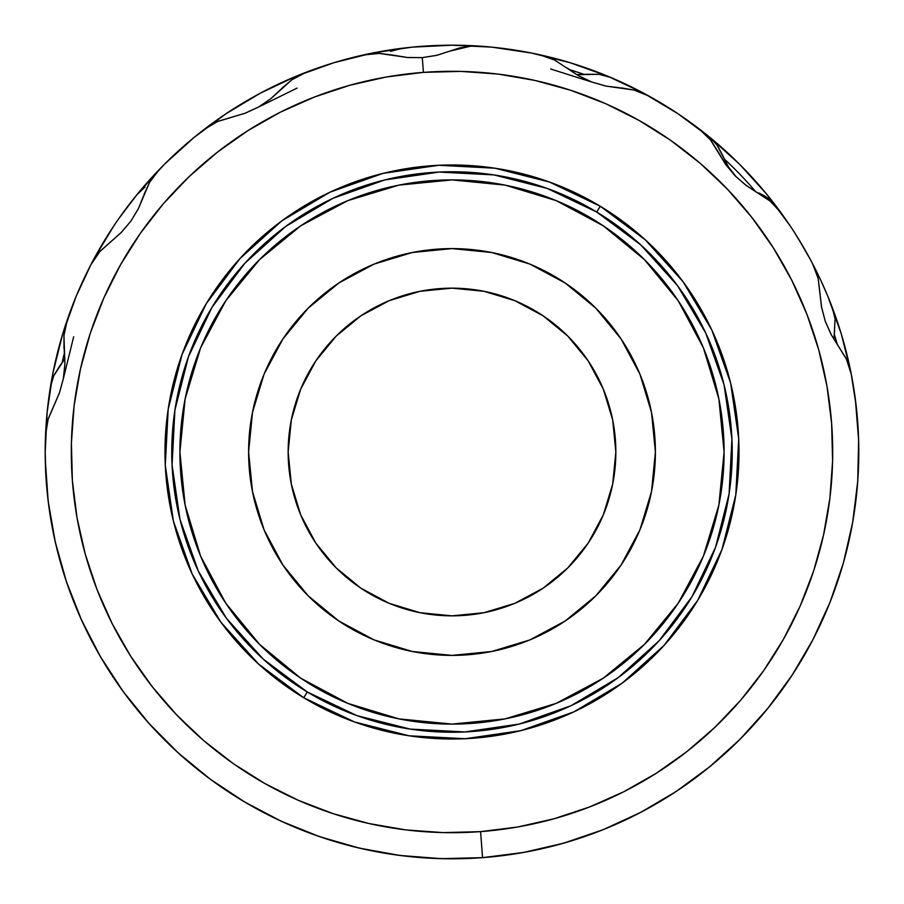 <?xml version="1.0" encoding="UTF-8"?>
<svg xmlns="http://www.w3.org/2000/svg" width="904" height="904" viewBox="0 0 904 904"><rect width="100%" height="100%" fill="white"/><g stroke="black" fill="none" stroke-linecap="round" stroke-linejoin="round"><path stroke-width="1.36" d="M179.896 452A272.104 272.104 0 0 0 452 724.104A272.104 272.104 0 0 0 724.104 452A272.104 272.104 0 0 1 452 724.104A272.104 272.104 0 0 1 179.896 452L185.128 398.913L200.609 347.87L225.751 300.829L259.595 259.595L300.829 225.751L347.87 200.609L398.913 185.128L452 179.896L505.087 185.128L556.129 200.609L603.171 225.751L644.405 259.595L678.249 300.829L703.391 347.87L718.872 398.913L724.104 452L718.872 505.087L703.391 556.129L678.249 603.171L644.405 644.405L603.171 678.249L556.129 703.391L505.087 718.872L452 724.104L398.913 718.872L347.87 703.391L300.829 678.249L259.595 644.405L225.751 603.171L200.609 556.129L185.128 505.087L179.896 452A272.104 272.104 0 0 1 452 179.896A272.104 272.104 0 0 1 724.104 452A272.104 272.104 0 0 0 452 179.896A272.104 272.104 0 0 0 179.896 452M655.4 452A203.4 203.4 0 0 1 452 655.4A203.4 203.4 0 0 1 248.6 452L252.51 412.314L264.081 374.166L282.884 339L308.174 308.174L339 282.884L374.166 264.081L412.314 252.51L452 248.6L491.686 252.51L529.834 264.081L565 282.884L595.826 308.174L621.116 339L639.919 374.166L651.49 412.314L655.4 452L651.49 491.686L639.919 529.834L621.116 565L595.826 595.826L565 621.116L529.834 639.919L491.686 651.49L452 655.4L412.314 651.49L374.166 639.919L339 621.116L308.174 595.826L282.884 565L264.081 529.834L252.51 491.686L248.6 452A203.4 203.4 0 0 1 452 248.6A203.4 203.4 0 0 1 655.4 452M288.15 452A163.85 163.85 0 0 0 452 615.85A163.85 163.85 0 0 0 615.85 452A163.85 163.85 0 0 1 452 615.85A163.85 163.85 0 0 1 288.15 452L291.303 420.032L300.625 389.296L315.767 360.967L336.141 336.141L360.967 315.767L389.296 300.625L420.032 291.303L452 288.15L483.968 291.303L514.704 300.625L543.033 315.767L567.859 336.141L588.233 360.967L603.375 389.296L612.697 420.032L615.85 452L612.697 483.968L603.375 514.704L588.233 543.033L567.859 567.859L543.033 588.233L514.704 603.375L483.968 612.697L452 615.85L420.032 612.697L389.296 603.375L360.967 588.233L336.141 567.859L315.767 543.033L300.625 514.704L291.303 483.968L288.15 452A163.85 163.85 0 0 1 452 288.15A163.85 163.85 0 0 1 615.85 452A163.85 163.85 0 0 0 452 288.15A163.85 163.85 0 0 0 288.15 452M464.147 858.619L472.453 858.28M418.1 857.387L415.953 857.195M808.153 255.425L795.893 234.69M449.729 51.144L470.498 46.217L459.571 47.946L437.005 55.28L422.304 57.619L423.411 72.376A380.708 380.708 0 0 1 831.623 423.411A380.708 380.708 0 0 1 480.589 831.623L482.544 857.647A406.8 406.8 0 0 0 851.308 374.312L846.325 358.854L831.33 334.853L825.273 321.282L821.51 306.851L818.256 278.726L812.493 263.516A406.8 406.8 0 0 1 832.29 307.552L834.968 318.671L832.29 307.552A406.8 406.8 0 0 0 820.934 280.613L817.374 273.144A406.8 406.8 0 0 0 813.25 264.962L810.978 260.646M100.932 246.487L98.22 251.188A406.8 406.8 0 0 1 103.655 241.899L103.677 241.854A406.8 406.8 0 0 0 98.208 251.21L90.366 265.697M114.412 225.017L103.677 241.854A406.8 406.8 0 0 1 114.401 225.028L117.87 219.954L114.412 225.017A406.8 406.8 0 0 0 112.051 228.576M117.87 219.954L119.102 218.192A406.8 406.8 0 0 1 136.764 194.88L145.047 187.004L136.764 194.88A406.8 406.8 0 0 0 90.931 264.601M340.006 716.273L348.944 719.878L339.938 716.239L303.744 697.764A287.02 287.02 0 0 1 206.236 303.744A287.02 287.02 0 0 1 600.256 206.236L596.753 212.044A280.24 280.24 0 0 1 691.955 596.753A280.24 280.24 0 0 1 307.247 691.955L303.744 697.764A287.02 287.02 0 0 0 697.764 600.256A287.02 287.02 0 0 0 600.256 206.236A287.02 287.02 0 0 1 697.764 600.256A287.02 287.02 0 0 1 303.744 697.764L273.37 676.655L263.313 668.282M588.165 74.241L576.515 74.557A67.8 67.8 0 0 0 584.481 74.557L599.103 74.32L588.165 74.241M610.946 77.541L599.103 74.32L610.946 77.541A406.8 406.8 0 0 1 649.162 96.174A406.8 406.8 0 0 0 480.306 46.183L470.498 46.217L480.306 46.183A406.8 406.8 0 0 1 539.338 54.681L554.683 60.059L539.338 54.681M758.806 192.936L764.14 195.682L776.886 207.185L768.231 198.473L758.806 192.936M725.675 164.46L735.02 175.749L745.868 185.218L770.016 200.937L781.067 212.835A406.8 406.8 0 0 1 812.493 263.516A406.8 406.8 0 0 0 781.067 212.835L770.016 200.937L746.286 185.523L735.054 175.772L725.55 164.291L710.702 140.176L699.063 128.82A406.8 406.8 0 0 0 649.162 96.174L634.111 90.061L606.098 86.117L591.792 82.027L578.334 75.642L567.294 68.094M73.665 336.74L63.37 378.618L64.907 364.278L63.935 335.508L67.337 319.632A406.8 406.8 0 0 1 90.829 264.804A406.8 406.8 0 0 0 67.337 319.632L63.935 335.508L64.918 363.826L63.359 378.652L59.404 392.991L48.183 418.936L45.55 434.982A406.8 406.8 0 0 0 482.544 857.647A406.8 406.8 0 0 1 45.55 434.982L48.183 418.936L59.574 392.505L63.37 378.618L64.907 364.041M821.555 307.066L825.262 321.236L831.081 334.401L846.325 358.854L851.308 374.312A406.8 406.8 0 0 1 482.544 857.647L480.589 831.623A380.708 380.708 0 0 1 72.376 480.589A380.708 380.708 0 0 1 423.411 72.376L422.304 57.619L407.421 57.506L379.42 53.381L363.238 54.997A406.8 406.8 0 0 0 306.151 72.241L291.8 79.846L270.725 98.807L258.374 107.135L244.848 113.316L217.762 121.407L203.773 129.713A406.8 406.8 0 0 0 159.319 169.466L149.522 182.416L138.448 208.508L130.775 221.277L121.125 232.599L99.994 251.368L90.829 264.804L99.994 251.368L121.486 232.238L130.797 221.243L138.346 208.688M59.483 392.754L63.37 378.618M48.036 419.445L59.404 392.991L63.359 378.652L64.918 363.826L64.207 350.323M121.294 232.43L130.797 221.243L121.125 232.599L99.643 251.764M64.026 348.831L63.947 335.305M143.51 195.965L138.448 208.508L130.775 221.277L138.244 208.903L149.522 182.416L159.319 169.466A406.8 406.8 0 0 1 203.773 129.713L217.762 121.407L245.334 113.147L258.408 107.124L270.567 98.931M245.074 113.237L258.408 107.124L270.375 99.078L280.613 89.575L270.725 98.807L258.374 107.135L244.848 113.316L217.276 121.622M143.985 194.529L149.623 182.235M280.613 89.575L291.8 79.846L306.151 72.241A406.8 406.8 0 0 1 363.238 54.997L379.42 53.381L394.133 55.302M407.636 57.528L422.304 57.619L436.779 55.336M378.9 53.37L407.885 57.551L422.304 57.619L407.421 57.506L394.099 55.302M281.652 88.479L291.958 79.721M818.12 278.217L821.51 306.851L825.273 321.282L831.33 334.853L846.494 359.227M851.308 374.312L851.308 374.29A406.8 406.8 0 0 0 812.493 263.516L818.256 278.726L821.589 307.292L825.262 321.236L831.217 334.638M734.975 175.692L746.286 185.523L770.321 201.196M710.374 139.77L725.81 164.652L735.02 175.749L746.082 185.376M810.775 260.25L813.238 264.928A406.8 406.8 0 0 0 812.493 263.516L812.504 263.527M620.969 87.835L634.303 90.106M578.515 75.744L591.758 82.015L605.849 86.072M735.054 175.772L725.55 164.291L718.736 152.787M619.466 87.745L606.098 86.117L591.792 82.027L605.59 86.016L634.111 90.061L649.162 96.174A406.8 406.8 0 0 1 699.063 128.82L710.702 140.176L718.59 152.482M554.208 59.822L578.718 75.857L591.758 82.015L550.649 68.998M858.597 439.039L858.755 445.774M857.806 480.363L853.218 519.167M852.924 520.873L849.613 537.97M844.02 560.661L838.81 577.961M831.171 599.352L824.109 616.37M814.515 636.574L805.622 653.106M794.22 671.943L783.621 687.605M770.479 705.097L758.264 719.754M743.529 735.72L729.799 749.179M713.663 763.484L698.577 775.553M681.153 788.118L664.903 798.639M646.349 809.374L629.048 818.244M609.578 827.036L591.453 834.155M571.238 840.935L552.457 846.2M531.688 850.924L512.444 854.28M297.111 88.095L258.408 107.124M480.589 831.623L443.242 832.607L405.975 829.917L369.16 823.578L333.135 813.668L298.252 800.277L264.861 783.531L233.266 763.597L203.773 740.659L176.675 714.928L152.234 686.678L130.673 656.168L112.209 623.692L97.022 589.555L85.247 554.096L76.998 517.664L72.376 480.589L71.393 443.242L74.083 405.975L80.422 369.16L90.332 333.135L103.723 298.252L120.469 264.861L140.402 233.266L163.341 203.773L189.072 176.675L217.322 152.234L247.832 130.673L280.308 112.209L314.445 97.022L349.904 85.247L386.336 76.998L423.411 72.376L460.757 71.393L498.025 74.083L534.84 80.422L570.865 90.332L605.748 103.723L639.139 120.469L670.734 140.402L700.227 163.341L727.324 189.072L751.766 217.322L773.327 247.832L791.791 280.308L806.978 314.445L818.753 349.904L827.002 386.336L831.623 423.411L832.607 460.757L829.917 498.025L823.578 534.84L813.668 570.865L800.277 605.748L783.531 639.139L763.597 670.734L740.659 700.227L714.928 727.324L686.678 751.766L656.168 773.327L623.692 791.791L589.555 806.978L554.096 818.753L517.664 827.002L480.589 831.623M600.211 206.214L549.519 182.054M549.462 182.032L494.929 168.212L438.734 165.285L383.16 173.353M382.946 173.41L330.129 192.134M329.915 192.236L281.799 220.881M281.675 220.971L239.888 258.646L206.259 303.699M206.214 303.789L182.054 354.481M182.032 354.537L168.212 409.071L165.285 465.266L173.353 520.84M173.41 521.054L192.134 573.87M192.236 574.085L220.881 622.201M220.971 622.325L258.646 664.112L303.699 697.741M303.789 697.786L354.481 721.946M354.537 721.968L409.071 735.788L465.266 738.715L520.84 730.647M521.054 730.59L573.87 711.866M574.085 711.764L622.201 683.119M622.325 683.029L664.112 645.354L697.741 600.301M697.786 600.211L721.946 549.519M721.968 549.462L735.788 494.929L738.715 438.734L730.647 383.16M730.59 382.946L711.866 330.129M711.764 329.915L683.119 281.799M683.029 281.675L645.354 239.888L600.301 206.259M452.486 858.8L432.959 858.359M411.715 856.8L392.359 854.404M371.352 850.72L352.368 846.404M331.791 840.63L313.36 834.448M293.314 826.572L275.765 818.64M256.657 808.831L239.933 799.159M221.842 787.429L206.248 776.174M189.286 762.592L175.014 749.936M159.398 734.613L146.584 720.714M132.492 703.787L121.215 688.791M108.695 670.248L99.169 654.473M88.422 634.472L80.671 618.144M71.744 596.55L65.913 580.142M58.896 556.649L55.02 540.818M54.771 539.711L53.98 536.038M48.906 506.771L48.048 500.07M254.318 660.089L245.956 651.818L221.977 623.67M221.864 623.523L221.367 622.856M219.435 620.212L201.886 592.787M201.807 592.662L195.038 579.882L201.807 592.662M185.795 559.316L189.908 568.989L185.795 559.316L173.704 522.218M172.37 516.692L167.24 487.979M167.217 487.764L165.681 472.035M165.093 460.249L164.98 451.141M45.279 459.966L48.183 501.2L55.257 541.914L66.433 581.713L81.586 620.167L100.559 656.892L123.17 691.492L149.171 723.618L178.291 752.953L210.248 779.169L244.69 802.017L281.28 821.239L319.632 836.663L359.34 848.11L400.02 855.466L441.231 858.653L482.544 857.647L523.552 852.461L563.825 843.127L602.934 829.759L640.484 812.504L676.09 791.509L709.391 767.021L740.026 739.28L767.688 708.566L792.096 675.209L812.99 639.546L830.154 601.94L843.421 562.796L852.641 522.501L857.726 481.482L858.63 440.169L855.331 398.958M735.653 408.145L738.184 430.168M738.862 442.621L736.139 492.533M734.579 502.319L728.534 528.885L724.466 542.219M719.505 556.016L714.894 567.17L700.634 595.397M697.04 601.454L667.333 641.772M658.18 651.682L644.021 665.321M618.291 685.933L611.974 690.306M618.291 685.944L576.65 710.544M576.582 710.578L575.091 711.29M569.26 713.979L538.908 725.55L527.608 728.884L538.886 725.55M499.37 735.088L513.382 732.376L499.37 735.088L472.973 738.252M462.678 738.817L418.315 737.031M418.281 737.031L412.766 736.331M400.664 734.398L378.437 729.438M378.335 729.404L362.436 724.692L378.392 729.415M437.005 55.28L422.304 57.619L436.519 55.393L449.842 51.099L437.005 55.28M591.792 82.027L578.334 75.642L567.17 67.992M306.151 72.241A406.8 406.8 0 0 0 207.185 127.114A406.8 406.8 0 0 1 306.151 72.241L306.128 72.252M781.067 212.835L781.056 212.824A406.8 406.8 0 0 0 776.886 207.185A406.8 406.8 0 0 1 781.067 212.835A406.8 406.8 0 0 0 776.886 207.185L768.909 198.993M790.243 225.989L766.456 193.931L739.653 164.347L710.069 137.544L678.011 113.757L643.761 93.236L607.68 76.162L570.085 62.715L531.36 53.02L491.878 47.155L452 45.2L412.122 47.155L372.64 53.02L333.915 62.715L296.32 76.162L260.239 93.236L225.989 113.757L193.931 137.544L164.347 164.347L137.544 193.931L119.079 218.226A406.8 406.8 0 0 1 159.319 169.466L159.307 169.477M480.306 46.183L470.498 46.217L480.306 46.183A406.8 406.8 0 0 0 402.427 48.228L390.551 51.37L402.427 48.228A406.8 406.8 0 0 1 480.306 46.183A406.8 406.8 0 0 0 363.238 54.997M834.72 330.446L834.256 334.118A67.8 67.8 0 0 0 833.951 339.316L835.047 319.519M767.801 198.145L764.298 195.772M728.714 167.274L736.071 176.8L728.556 167.025L724.104 158.788A67.8 67.8 0 0 0 736.082 176.8L728.556 167.025L716.996 145.047L709.12 136.764L716.996 145.047L722.669 155.375L717.494 145.736M59.777 365.917L62.014 362.967A67.8 67.8 0 0 0 64.885 358.617L53.675 375.985L50.432 386.946L53.675 375.985L59.777 365.917L54.025 375.205M63.314 378.9L63.427 378.324M130.594 221.536L131.001 220.96M422.01 57.641L422.597 57.596M591.431 81.891L592.086 82.14M722.669 155.375L728.002 166.133M92.129 262.329L93.779 259.222A406.8 406.8 0 0 1 98.197 251.233A406.8 406.8 0 0 0 96.276 254.645M776.886 207.185A406.8 406.8 0 0 0 699.063 128.82A406.8 406.8 0 0 1 709.12 136.764A406.8 406.8 0 0 0 699.244 128.956M45.55 434.982A406.8 406.8 0 0 1 50.432 386.946A406.8 406.8 0 0 0 45.562 434.756M805.453 250.623L794.797 232.972M820.527 279.731L813.25 264.962A406.8 406.8 0 0 1 813.702 265.844M820.018 278.658L815.464 269.29A406.8 406.8 0 0 1 817.363 273.121M812.56 263.64L815.464 269.29M802.786 246.012L805.441 250.6M90.829 264.804A406.8 406.8 0 0 1 136.764 194.88M90.908 264.657L76.162 296.32L62.715 333.915L53.02 372.64L47.155 412.122L45.2 452L45.833 474.611M596.753 212.044L640.789 244.894L677.571 285.709L705.674 332.909L724.036 384.686L731.935 439.05L729.087 493.912L715.584 547.157L691.955 596.753L659.106 640.789L618.291 677.571L571.091 705.674L519.314 724.036L464.95 731.935L410.088 729.087L356.843 715.584L307.247 691.955L263.211 659.106L226.429 618.291L198.326 571.091L179.964 519.314L172.065 464.95L174.913 410.088L188.416 356.843L212.044 307.247L244.894 263.211L285.709 226.429L332.909 198.326L384.686 179.964L439.05 172.065L493.912 174.913L547.157 188.416L596.753 212.044L600.256 206.236A287.02 287.02 0 0 0 206.236 303.744A287.02 287.02 0 0 0 303.744 697.764L307.247 691.955A280.24 280.24 0 0 1 212.044 307.247A280.24 280.24 0 0 1 596.753 212.044M805.803 251.222L808.142 255.403M416.925 857.286L416.077 857.207M469.956 858.404L468.238 858.472M651.49 412.314L639.919 374.166M529.834 264.081L491.686 252.51M412.314 252.51L374.166 264.081M264.081 374.166L252.51 412.314M252.51 491.686L264.081 529.834M374.166 639.919L412.314 651.49M491.686 651.49L529.834 639.919M639.919 529.834L651.49 491.686M93.801 259.177L113.61 226.226M113.915 225.763L114.367 225.085M117.757 220.124L118.175 219.525M790.39 226.226L793.644 231.164M794.514 232.52L794.932 233.164M797.611 237.424L810.73 260.16M810.82 260.341L817.77 273.957M819.86 278.319L820.403 279.472M820.889 280.511L827.838 296.32L841.285 333.915L850.98 372.64L856.122 405.365M858.032 426.914L858.743 445.48M858.495 467.684L857.421 485.527M854.879 508.376L852.156 525.247M847.184 548.536L843.003 564.243M835.488 587.747L830.064 602.166M819.792 625.817L813.464 638.619M800.051 662.575L793.362 673.265M775.914 698.091L769.937 705.775M745.099 734.104L743.427 735.822M665.016 798.571L664.044 799.17M630.054 817.77L626.981 819.239M593.205 833.511L588.617 835.172M554.977 845.556L549.259 847.003M515.766 853.771L509.076 854.777M487.12 857.286L472.34 858.291M471.187 858.348L469.91 858.404M437.841 858.551L427.558 858.065M397.918 855.184L387.036 853.579M358.515 847.907L347.204 845.07M320.016 836.799L308.433 832.618M282.794 821.939L271.11 816.368M247.221 803.498L235.628 796.481M213.615 781.632L202.293 773.146M182.348 756.591L171.466 746.602M153.691 728.579L143.453 717.121M128.018 698.012L118.537 684.995M105.384 664.937L96.943 650.541M86.117 629.817L78.897 614.11M70.399 592.967L64.579 576.063M58.387 554.728L54.127 536.773M50.149 515.28L47.652 496.635M724.104 158.788A400.02 400.02 0 0 1 755.45 191.365A67.8 67.8 0 0 1 754.433 190.834M584.481 74.557L584.481 74.557A400.02 400.02 0 0 0 569.113 69.506M62.014 362.967L62.014 362.967A400.02 400.02 0 0 1 64.478 352.775M834.256 334.118L834.256 334.118A400.02 400.02 0 0 1 837.217 344.175M50.432 386.946A406.8 406.8 0 0 1 67.337 319.632M93.779 259.222A406.8 406.8 0 0 1 95.824 255.459M103.666 241.876A406.8 406.8 0 0 1 109.938 231.819A406.8 406.8 0 0 1 111.531 229.356M203.773 129.713A406.8 406.8 0 0 1 207.185 127.114M812.493 263.516A406.8 406.8 0 0 1 813.25 264.951M813.713 265.866A406.8 406.8 0 0 1 815.046 268.465"/></g></svg>
